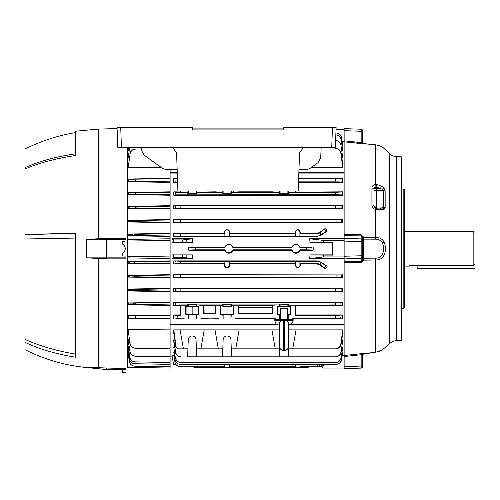 <?xml version="1.0" encoding="UTF-8"?>
<svg xmlns="http://www.w3.org/2000/svg" width="500" height="500" viewBox="0 0 500 500"><rect width="100%" height="100%" fill="white"/><g stroke="black" fill="none" stroke-linecap="round" stroke-linejoin="round"><path stroke-width="0.75" d="M409.825 265.5L409.456 266.119L409.825 265.5L473.162 265.5L473.162 231.219L475 232.281L475 264.4L473.162 265.5M417.144 265.5L417.144 268.875L475 268.875L475 264.4M362.5 366.725L362.5 366.725A1.375 1.375 0 0 1 361.169 368.1L344.131 368.7L344.131 366.656L344.131 368.056L323.469 368.056L322.013 366.744M361.169 368.1L361.169 354.731L344.131 356.519L344.131 366.656L361.169 366.062A1.375 0.356 180 0 0 362.5 365.706L362.5 355.131A1.375 1.375 180 0 1 363.731 353.762L363.769 353.212L363.731 353.762L375.688 352.1A2.294 0.312 82.8 0 0 375.737 352.119A2.294 0.312 82.8 0 0 375.775 352.094M362.1 261.044L361.169 261.469L361.169 255.775L362.5 255.775L362.5 259.788M389.275 343.869L389.275 153.469A11.019 11.019 0 0 0 396.688 156.688L401.531 156.856L401.531 340.475L396.688 340.644A11.019 11.019 0 0 0 389.275 343.869L385.625 347.519L384.044 348.188M385.469 248.544L385.375 246.919M389.275 153.469L383.988 148.412C382.244 146.669 379.481 145.481 375.688 144.838L344.131 141.831L344.131 140.819L361.169 142.606L362.488 142.269A1.375 1.363 -129.5 0 0 363.713 143.588L362.488 142.269L362.5 130.894L362.5 142.394M403.825 308.363L403.825 188.975L404.744 189.894L404.744 307.444L403.825 308.363L401.531 308.363M361.688 142.656L361.169 142.606L361.169 129.231A1.375 1.375 0 0 1 362.5 130.612L362.5 130.612M378.331 145.338L375.694 144.825C380.5 145.819 380.625 145.9 383.831 148.262L383.831 148.262A2.756 2.362 130.5 0 0 383.65 148.125L383.988 148.412L383.988 188.106L385.156 190.881A2.294 1.137 173.5 0 0 383.575 190.681L382.413 189.306L376.238 186.975L373.981 189.369L373.981 205.85A2.294 1.15 180 0 0 376.238 207L383.575 207.125L383.575 190.681L376.238 190.681A2.294 1.15 0 0 1 373.981 189.531A2.294 1.15 180 0 1 376.238 188.388L380.363 188.388A2.294 0.669 -60.4 0 0 381.538 186.044L383.988 188.106L382.413 189.306M361.075 234.719L361.169 235.869L344.131 235.731L344.131 234.581L361.075 234.719L363.713 237.188L362.5 237.4L361.169 235.869L344.131 235.731L344.131 256.231L361.169 255.775L361.169 238.9A1.375 1.331 0 0 1 362.5 240.231L362.5 257.106A1.375 1.331 0 0 1 361.169 258.438L344.131 258.894L344.131 261.606L361.169 261.469L362.488 260.131L363.713 260.15L361.075 262.619L344.131 262.756L344.131 261.606L361.169 261.469L361.075 262.619L344.131 262.756L344.131 355.506L361.075 353.731L363.713 353.75L362.5 355.131A1.375 1.375 -0 0 1 363.731 353.762A1.375 1.363 129.5 0 0 362.488 355.069L362.5 365.706M362.5 354.944L361.169 354.731L361.075 353.731L346.431 355.269M344.131 241.106L362.5 241.562L362.5 239.95A1.375 0.825 180 0 1 363.769 239.131L375.619 239.163L363.769 239.131L363.769 258.206L375.619 258.169C378.65 258.137 380.869 256.894 382.256 254.438C384.206 250.581 384.206 246.737 382.256 242.9C380.856 240.438 378.644 239.194 375.619 239.163L375.688 237.319C379.469 237.394 382.231 238.906 383.988 241.856C385.944 246.388 385.944 250.925 383.988 255.481C382.244 258.425 379.481 259.938 375.688 260.019L363.713 260.15L363.769 258.206L375.619 258.169L375.688 352.1L376.538 351.981M362.5 237.4L362.5 240.231L362.5 237.4L363.731 237.425L363.769 239.131M385.156 190.881L385.156 207.606L383.988 209.506L375.688 209.513L375.688 237.319L363.731 237.425M382.256 254.438A2.756 0.919 24.5 0 1 383.988 255.481L383.988 348.394L385.156 347.519A2.294 2.288 89 0 1 384.55 347.962M382.256 242.9A2.756 0.919 -24.5 0 0 383.988 241.856L383.988 209.506A2.294 1.731 -120.2 0 0 382.413 208.05L383.575 207.125A2.294 1.144 -173.5 0 1 385.156 207.606M376.587 209.594A2.294 0.406 -89 0 0 376.238 208.15L376.238 186.975L376.587 184.438L381.538 186.044M375.025 207.775A2.294 2.294 0 0 1 373.981 205.85L376.238 208.15A2.294 2.294 0 0 1 375.863 208.113L375.688 209.513C373.263 208.794 372.013 207.256 371.925 204.9L371.925 188.05C372.006 185.969 373.263 184.75 375.688 184.387L376.587 184.438M375.863 186.925A2.294 0.4 -93.3 0 0 375.688 184.387L375.688 144.825L363.731 143.575A1.375 1.375 0 0 1 362.5 142.206A1.375 1.375 180 0 0 363.731 143.575L363.769 144.125L363.731 143.575M371.925 204.9A2.294 0.956 180 0 1 373.981 205.85L373.981 189.369A2.294 1.325 180 0 0 371.925 188.05M376.238 208.15L382.413 208.05M379.169 209.675L381.538 209.775A2.294 1.275 -89 0 0 380.363 208.219M344.131 128.637L361.169 129.231L344.131 128.637L344.131 140.819L361.169 142.606L361.075 143.606L344.131 141.831L344.131 234.581M336.037 129.281L344.131 129.281L344.131 130.681L361.169 131.275A1.375 0.356 0 0 1 362.5 131.631M385.106 149.356L383.831 148.262A2.756 2.362 130.5 0 1 383.988 148.412M373.981 189.369L374.094 188.481M374.419 187.744L375.425 186.988M375.531 184.4L374.881 184.506M374.137 184.75L373.475 185.113M362.5 239.95L362.5 241.562M379.55 257.219L378.65 257.638M363.744 238.331L363.738 237.625M376.587 351.975L381.538 350.181A2.294 0.606 59.6 0 1 381.481 350.231L379.087 351.35M381.538 350.181L383.988 348.394A2.294 1.525 49.2 0 1 383.862 348.519L383.862 348.519A2.294 1.525 49.2 0 1 383.725 348.625M373.1 352.619L372.863 352.694A2.294 2.163 -113.8 0 1 372.175 352.863L372.044 352.394L372.175 352.863M362.5 255.775L362.5 257.381A1.375 0.825 180 0 0 363.769 258.206M362.5 259.938L363.731 259.906M344.131 256.231L344.131 258.894M344.131 356.519L344.131 355.506M232.869 366.794L232.85 367.6L224.894 367.6L224.781 364.363L224.862 366.794L180.406 366.794C177.494 366.587 175.688 365.069 174.975 362.238L175.031 362.238C175.731 365.062 177.544 366.587 180.456 366.794M311.956 247.362L300.181 247.119L299.887 247.519A4.131 4.131 0 0 0 291.95 247.519L291.656 247.119L233.137 247.119L232.85 247.519A4.131 4.131 0 0 0 224.906 247.519L224.619 247.119L188.762 247.119L188.762 250.219L188.762 247.119L195.413 247.519L195.413 249.819L224.906 249.819A4.131 4.131 0 0 0 232.85 249.819L291.95 249.819A4.131 4.131 0 0 0 299.887 249.819L306.531 249.819L306.531 247.519L311.956 247.362L311.956 249.975L306.531 249.819M313.181 247.119L313.181 250.219L300.181 250.219C299.381 252.106 297.962 253.1 295.919 253.206C293.875 253.1 292.45 252.106 291.656 250.219L233.137 250.219C232.344 252.106 230.925 253.1 228.875 253.206C226.831 253.1 225.413 252.106 224.619 250.219L188.762 250.219L189.988 249.975L189.988 247.362M300.181 250.219L299.887 249.819M233.137 250.219L232.85 249.819M227.044 229.988A2.15 2.15 0 0 0 224.894 232.138L224.894 235.987L229.188 235.987L229.188 232.138A2.15 2.15 0 0 0 227.044 229.988M224.45 233.331L173.775 233.331L175.031 233.588L174.975 236.2L175.031 233.588L224.862 233.744L224.444 232.138C224.587 230.562 225.45 229.694 227.044 229.525C228.631 229.688 229.494 230.562 229.638 232.138L229.219 233.744L295.581 233.744L295.163 232.138C296.887 228.775 298.619 228.775 300.35 232.138L299.931 233.744L317.137 233.744A4.369 4.369 0 0 0 319.644 232.956L325.412 228.381L327.156 231.012L321.375 234.55L320.056 232.669M229.394 306.775L227.044 306.788L230.944 306.719L231.537 304.919L279.481 304.919L272.5 305.2L272.5 313.644L272.006 313.144L239.019 313.144L238.519 313.644L238.519 305.2L239.019 313.144M223.562 304.456L230.519 304.456M227.044 267.35A2.15 2.15 0 0 0 229.188 265.2L229.188 261.35L224.894 261.35L224.894 265.2A2.15 2.15 0 0 0 227.044 267.35M229.631 264.006L229.219 263.594L295.581 263.594L295.169 264.006L229.631 264.006L229.638 265.2C229.494 266.775 228.631 267.644 227.044 267.806C225.45 267.644 224.587 266.775 224.444 265.2L224.45 264.006L173.775 264.006L175.031 263.75L174.975 261.137L175.031 263.75L224.862 263.594L224.894 261.35M229.994 314.587L230.512 314.606M230.519 314.606L222.825 314.794L223.137 319.025L223.137 314.631M223.137 339.744A3.9 3.9 0 0 1 227.044 335.981A3.9 3.9 0 0 1 230.944 339.744L231.537 356.819L222.544 356.819L223.137 339.744M344.131 355.662L342.281 355.662M344.131 141.831L342.281 141.675M279.481 192.419L272.188 191.825L238.831 191.825L231.537 192.419L279.481 192.419L279.481 193.212L288.475 193.212L288.475 192.419L335.469 192.419L342.756 191.825L342.756 195.238L341.138 194.875L340.919 192.256L341.138 194.875L335.662 194.713L335.469 192.419L335.662 194.713L175.637 194.844M337.612 181.869L340.525 181.956M342.756 178.312L342.756 182.4L341.175 182.025L340.819 178.562L341.175 182.025L335.675 181.856L335.344 178.644L342.756 178.312L298.656 178.312M177.981 178.644L176.156 178.612L175.825 181.912L176.156 178.612L173.775 178.312L173.775 182.4L177.656 181.856M173.775 191.825L175.613 192.256L175.394 194.875L175.613 192.256L181.062 192.419L180.869 194.713L181.062 192.419L187.925 192.138L173.775 191.825L173.775 195.238L175.394 194.875M187.644 192.419L187.644 193.212L196.637 193.212L196.637 192.419L222.544 192.419L222.544 193.212L231.537 193.212L230.944 192.913L230.944 190.981M231.256 192.138L231.256 190.981M340.606 318.762L341.175 315.312L340.819 318.775L335.344 318.694L335.675 315.481L342.756 314.938L296.006 314.938L295.456 305.2L288.2 305.2L288.2 306.562L290.475 306.562L290.475 314.794L287.881 314.631L287.881 319.025L288.2 319.025L288.2 314.794M230.275 304.462L229.706 304.475M229.244 304.481L225.487 304.488M224.369 304.475L223.806 304.462M279.762 305.2L279.762 306.562L277.481 306.562L283.981 306.837L283.981 308.363M279.481 304.919L279.481 304.125L287.881 304.425L287.881 306.719L280.081 306.719L288.2 306.562M288.2 305.2L335.469 304.919L342.756 305.512L342.756 302.1L341.138 302.462L340.919 305.081L340.894 302.494M342.756 302.1L173.775 302.1L175.394 302.462L175.613 305.081L175.394 302.462L180.869 302.625L181.062 304.919L187.644 304.919L187.644 304.125L196.044 304.425L196.044 306.719L188.244 306.719L198.637 306.562L198.637 314.794L188.244 314.631L187.925 319.025L188.244 319.025L188.244 314.631M173.775 314.938L175.825 315.425L176.156 318.719L175.825 315.425L180.662 315.481L180.119 314.938L173.775 314.938L173.775 319.025L177.981 318.694L187.925 319.025M181.062 304.919L175.844 305.05M176.238 305.019L176.788 304.988M177.469 304.962L178.256 304.944M179.2 304.931L180.075 304.919M230.056 306.762L229.706 306.769M215.062 313.144L215.562 305.2L215.562 313.644L215.062 313.144L204.119 313.144L203.938 305.512L196.637 304.919L222.544 304.919L223.137 306.719L227.044 306.788L224.688 306.775M224.375 306.769L224.025 306.762M223.156 314.625L223.731 314.6M223.738 314.6L224.206 314.587M280.1 314.625L279.762 314.794L279.762 319.025L280.081 319.025L280.081 314.631M129.488 359.162L128.194 351.531L129.488 359.162C130.169 361.969 131.95 363.5 134.825 363.744L134.775 363.744C131.9 363.488 130.119 361.962 129.431 359.162M129.906 357.256L128.194 346.644L129.906 357.256C130.575 360.081 132.356 361.619 135.256 361.875L135.181 361.875C132.287 361.613 130.506 360.075 129.825 357.256M130.006 351.544C130.662 354.394 132.45 355.95 135.375 356.213L135.275 356.206C132.363 355.95 130.569 354.394 129.906 351.544L128.206 339.519M130.1 343.494C130.738 346.388 132.531 347.969 135.494 348.231L135.281 348.225C132.331 347.962 130.531 346.388 129.887 343.5L128.231 329.825M128.438 331.344L128.494 331.788M129.887 315.994L128.194 315.619L129.887 315.994L130.1 318.087L129.887 315.994L170.1 315.481L170.1 324.256L276.65 324.256M134.312 303.225L133.394 303.231M170.1 304.919L135.375 304.331L135.275 303.212L135.375 304.331L128.194 304.794L128.194 302.787L129.906 303.137L130.006 304.4L129.906 303.137L170.1 302.625L170.1 315.481M129.744 289.35L129.906 290.625L128.194 290.963L170.1 291.681L170.1 302.1L129.044 302.962M135.144 289.438L131 289.438M129.825 289.369L135.181 289.438L135.256 290.556L129.906 290.625L129.825 289.369L128.281 289.069M129.488 276.837L128.194 277.081L128.194 275.369L170.1 274.675L170.1 277.369L134.825 276.775L134.775 275.669L134.825 276.775L128.194 277.081L128.194 275.369L129.431 275.6L129.488 276.837L129.431 275.6L134.775 275.669L130.612 275.669M132.906 261.913L131.275 261.906M129.887 343.5L128.194 329.538L170.1 329.881L170.1 368.056L127.4 367.312L127.4 257.906L170.1 258.562L170.1 260.9L128.194 261.6L128.194 263.294L128.194 261.6L129.431 261.825L129.456 263.062L128.194 263.294L129.456 263.062L129.431 261.825L170.1 261.294L170.1 274.675M129.488 220.5L134.825 220.562L134.775 221.669L129.431 221.737L129.488 220.5L128.194 220.256L129.488 220.5L129.431 221.737L128.194 221.962L170.1 222.662L170.1 233.331L128.194 234.044L128.194 235.738L128.194 234.044L129.456 234.275L129.431 235.512L129.456 234.275L132.981 234.363M170.1 236.044L134.762 235.444L134.787 234.338L134.762 235.444L128.194 235.738L170.1 236.438L170.1 233.331M134.294 206.794L133.381 206.8M129.844 206.7L129.825 207.969L129.906 206.713L170.1 206.194L170.1 205.656L128.681 206.469M129.906 194.194L128.194 194.55L170.1 195.238L170.1 194.713L135.275 194.125L135.375 193.006L135.275 194.125L129.906 194.194L130.006 192.938L128.194 192.544L135.375 193.006L130.006 192.938L130.144 194.169M128.194 179.037L130.1 179.25L128.194 179.037L128.194 181.719L170.1 182.4L128.194 181.719L135.281 181.269L129.887 181.344L130.1 179.25L170.1 178.644L170.1 178.312L128.206 179.037M130.044 179.8L130.006 180.162M128.494 165.55L130.1 153.844L128.494 165.55M129.294 157.894L129.475 156.656L128.194 156.694L128.194 157.9L129.294 157.894M128.619 147.344L128.231 150.475M129.131 150.681L128.194 150.688L128.731 147.344M129.662 147.344L128.194 157.9M129.887 153.837C130.531 150.956 132.331 149.375 135.281 149.106L135.494 149.106C132.537 149.369 130.738 150.944 130.1 153.844M128.194 167.8L128.194 165.562L128.194 167.8L161.369 167.525M170.1 205.656L170.1 195.238L128.194 194.55L128.194 192.544L170.1 191.825L170.1 178.644M135.494 179.237L135.281 181.269L170.1 181.856M170.1 191.825L170.1 194.713M135.375 193.006L170.1 192.419M170.1 208.487L135.181 207.9L135.256 206.781L135.181 207.9L128.194 208.281L170.1 208.975L170.1 206.194M129.906 206.713L128.194 206.375L128.194 208.281M128.194 220.256L128.194 221.962L128.194 220.256L170.1 219.544L170.1 222.662M170.1 222.262L134.775 221.669L134.825 220.562L170.1 219.969M128.194 221.962L129.431 221.737M134.787 234.338L170.1 233.744M128.194 235.738L170.1 236.438L170.1 238.769L127.4 239.431L127.4 147.344M170.1 258.562L170.1 238.769M170.1 260.9L170.1 261.294M170.1 263.594L134.787 262.994L134.762 261.894L134.787 262.994L129.456 263.062M128.194 263.294L170.1 264.006M128.194 277.081L170.1 277.794L170.1 277.369M134.775 275.669L170.1 275.069M128.194 290.963L128.194 289.056L170.1 288.356L170.1 291.681M135.181 289.438L170.1 288.85M135.256 290.556L170.1 291.144M170.1 302.1L170.1 302.625M128.194 304.794L170.1 305.512M170.1 318.694L135.494 318.1L135.281 316.069L135.494 318.1L128.194 318.3L128.194 315.619L170.1 314.938M128.194 318.3L170.1 319.025M135.494 348.231L170.1 348.837L135.494 348.231M129.294 339.444L128.194 339.438L128.194 340.644L129.906 351.544M135.375 356.213L170.1 356.819L135.375 356.213M135.256 361.875L170.1 362.481L135.181 361.875M128.194 346.644L128.194 347.45L128.194 346.644L129.131 346.656M134.825 363.744L170.1 364.363L134.825 363.744M128.194 351.531L128.194 351.994L128.194 351.531L128.875 351.544M134.762 366.181C131.9 365.925 130.119 364.406 129.431 361.619L129.456 361.619C130.15 364.412 131.925 365.931 134.787 366.181L134.762 366.181M129.456 361.619L128.194 354.381L128.606 354.387M134.787 366.181L170.1 366.794L134.787 366.181M128.238 354.6L129.431 361.619M128.262 354.988L127.4 354.969M170.1 324.256L170.1 329.881M170.1 277.794L170.1 288.356M127.4 257.906L127.4 256.281L170.1 256.931M127.4 256.281L127.4 241.056L170.1 240.4M127.4 241.056L127.4 239.431M170.1 208.975L170.1 219.544M177.281 173.081L170.1 173.081L170.1 178.312M170.1 169.694L170.1 172.3L177.256 172.3M341.031 206.031L342.756 205.656L173.775 205.656L175.5 206.031L175.338 208.65L180.794 208.487L180.938 206.194L180.794 208.487L175.338 208.65L175.5 206.031L341.031 206.031L341.194 208.65L335.737 208.487L335.594 206.194M180.5 219.969L180.4 222.262L180.5 219.969L336.031 219.969L342.756 219.544L173.775 219.544L175.069 219.806L174.963 222.425L175.069 219.806L178.606 219.956M175.662 233.65L175.275 233.619M175.606 261.2L175.225 261.169M341.569 274.913L173.775 274.675L174.963 274.913L175.069 277.525L174.963 274.913L341.569 274.913L341.463 277.525L336.031 277.369L336.125 275.069M175.594 274.975L175.219 274.944M336.031 277.369L180.5 277.369L180.4 275.069L180.5 277.369L173.775 277.794L173.775 274.675M341.194 288.688L341.031 291.306L335.594 291.144L335.737 288.85L342.756 288.356L173.775 288.356L175.338 288.688L175.5 291.306L175.338 288.688L178.888 288.837M180.794 288.85L180.938 291.144L180.794 288.85L335.737 288.85M340.919 145.188L342.756 157.487L340.919 145.188C340.256 142.294 338.438 140.738 335.469 140.519L335.662 140.519C338.625 140.738 340.45 142.287 341.138 145.181M335.675 148.5C338.675 148.725 340.506 150.3 341.175 153.225L340.819 153.238C340.175 150.306 338.35 148.725 335.344 148.5L335.675 148.5M340.819 153.238L342.756 167.456L342.756 164.088L341.175 153.225M342.756 167.456L311.319 167.456M342.756 157.487L341.8 157.487M341.031 139.475L342.756 150.206L341.031 139.475C340.35 136.613 338.537 135.069 335.594 134.856M335.737 134.856C338.675 135.069 340.494 136.606 341.194 139.469M342.756 150.206L341.931 150.206M341.463 137.556L342.756 145.244L341.463 137.556C340.763 134.719 338.956 133.188 336.031 132.975L336.125 132.975C339.05 133.188 340.863 134.713 341.569 137.556M342.756 145.244L342.163 145.244M298.869 172.3L344.131 172.3L344.131 173.081L298.837 173.081M170.1 172.3L170.1 173.081M323.469 256.931L309.7 258.562L310.012 254.887L323.469 255.1L323.469 256.931L344.131 256.931L344.131 258.562L309.7 258.562M332.65 254.887L310.012 254.887M323.469 255.1L332.65 255.1L332.65 242.237L310.012 242.45L332.65 242.45M310.012 242.45L309.7 238.769L323.469 240.4L323.469 242.237M323.469 240.4L344.131 240.4L344.131 238.769L309.7 238.769M182.75 242.306L182.75 239.919L192.644 238.769L192.394 242.45L172.069 242.45L172.019 238.769L173.556 239.919L173.556 242.306M172.019 238.769L192.644 238.769M182.75 239.919L173.556 239.919M192.394 242.45L172.069 242.45M224.862 263.594L224.45 264.006M224.862 261.325L229.188 261.35M229.219 261.325L229.219 263.594M295.606 265.2A2.15 2.15 0 0 0 297.756 267.35A2.15 2.15 0 0 0 299.906 265.2L299.906 261.35L295.606 261.35L295.606 265.2L295.163 265.2L295.169 264.006M325.412 268.956L320.056 264.669L321.375 262.787L327.156 266.325L325.412 268.956L319.406 264.725L317.137 264.006L300.344 264.006L300.35 265.2C298.625 268.562 296.894 268.562 295.163 265.2M295.581 263.594L295.606 261.35M295.581 261.325L299.906 261.35M300.344 264.006L299.931 263.594L317.137 263.594A4.369 4.369 0 0 1 319.644 264.381L320.056 264.669M299.931 261.325L299.931 263.594M327.156 266.325L321.194 262.169L317.137 260.9L173.775 260.9L180.406 261.294L317.137 261.294A6.662 6.662 0 0 1 320.962 262.5L321.375 262.787M321.194 262.169L319.406 264.725M173.775 260.9L173.775 264.006M296.006 314.938L295.456 315.481L295.456 305.2M295.456 315.481L335.675 315.481L335.344 318.694L292.706 318.694L296.044 319.025L292.706 319.025L292.706 318.694M342.756 314.938L342.756 319.025L340.819 318.775M342.756 319.025L288.2 319.025M277.481 306.562L277.481 314.794L280.306 314.55M277.919 306.781L277.919 314.575M283.981 306.837L290.044 306.781L290.044 314.575L290.475 314.794M290.044 306.781L290.475 306.562M287.65 314.55L290.044 314.575M279.762 314.794L277.481 314.794M275.256 319.025L275.256 318.694L271.913 319.025L279.762 319.025M271.913 319.025L235.763 318.694L275.256 318.694M204.119 313.144L203.625 313.644L203.625 305.2M215.562 313.644L203.625 313.644M185.644 306.562L185.644 314.794L186.081 314.575L186.081 306.781L185.644 306.562L187.925 306.562L187.925 305.2L180.662 305.2L180.662 315.481M180.662 305.2L180.119 314.938M218.319 318.694L204.213 319.025L200.869 318.694L222.825 319.025M196.363 314.794L196.363 319.025L204.213 319.025M200.869 319.025L200.869 318.694M186.081 314.575L198.637 314.794M186.081 306.781L192.144 306.837L192.144 314.519M192.144 306.837L198.206 306.781L198.206 314.575M198.206 306.781L198.637 306.562M196.363 319.025L188.244 319.025M187.925 314.794L185.644 314.794M183.419 319.025L183.419 318.694M180.075 319.025L173.775 319.025M187.925 306.562L188.244 306.719L188.244 304.425M196.044 304.425L196.637 304.125L187.644 304.125M196.637 304.125L196.637 304.919M196.363 305.2L196.363 306.562M215.25 305.512L203.938 305.512M215.562 305.2L222.825 305.2M230.944 306.719L230.944 304.425L231.537 304.125L222.544 304.125L223.137 304.425L223.137 306.719M272.5 305.2L272.006 313.144M272.5 313.644L238.519 313.644M231.256 305.2L238.519 305.2M272.188 305.512L238.831 305.512M231.537 304.125L231.537 304.919M222.544 304.919L222.544 304.125M222.825 306.562L231.256 306.562M233.1 306.781L233.1 314.575L233.538 314.794L230.944 314.631L230.944 319.025L223.137 319.025M233.538 306.562L233.538 314.794M227.044 306.837L227.044 314.519L233.1 314.575M220.981 306.781L220.981 314.575L227.044 314.519M220.544 306.562L220.544 314.794L220.981 314.575M230.944 319.025L231.256 314.794M214.975 319.025L218.319 319.025L214.975 319.025M239.106 319.025L235.763 319.025L239.106 319.025M231.256 319.025L235.763 319.025L235.763 318.694M222.825 314.794L220.544 314.794M279.762 306.562L280.081 306.719L280.081 304.425M287.881 304.425L288.475 304.125L279.481 304.125M288.475 304.125L288.475 304.919M342.756 305.512L295.775 305.512M335.469 304.919L335.662 302.625L341.138 302.462M175.613 305.081L173.775 305.512L173.775 302.1M180.869 302.625L335.662 302.625L335.594 303.394M180.35 305.512L173.775 305.512M187.925 190.981L187.925 192.138M188.244 192.913L188.244 190.981M196.637 193.212L187.644 193.212M222.544 192.419L215.25 191.825L196.363 192.138L196.363 190.981M196.044 192.913L196.044 190.981M222.825 190.981L222.825 192.138M230.944 192.913L222.544 193.212M223.137 192.913L223.137 190.981M298.644 178.644L335.344 178.644L335.675 181.856L298.531 181.856M342.756 182.4L298.512 182.4M342.756 191.825L295.456 192.138L295.456 190.981M295.775 191.825L295.794 190.981M279.762 190.981L279.762 192.138M280.081 192.913L280.081 190.981M288.475 193.212L279.481 193.212M295.456 192.138L288.2 192.138L288.2 190.981M287.881 192.913L287.881 190.981M231.537 193.212L231.537 192.419M342.756 195.238L173.775 195.238M180.662 190.981L180.662 192.138M180.331 190.981L180.35 191.825M177.463 178.312L173.775 178.312M177.606 182.4L173.775 182.4M173.775 233.331L173.775 236.438L180.406 236.044L180.456 233.744L180.406 236.044L317.137 236.044A6.662 6.662 0 0 0 320.962 234.838L319.406 232.613L317.137 233.331L300.344 233.331M173.775 236.438L317.137 236.438L321.194 235.162L327.156 231.012M321.194 235.162L320.962 234.838L321.375 234.55M325.412 228.381L319.406 232.613M299.906 232.138A2.15 2.15 0 0 0 297.756 229.988A2.15 2.15 0 0 0 295.606 232.138L295.606 235.987L299.906 235.987L299.906 232.138L300.35 232.138M295.581 233.744L295.581 236.012L299.906 235.987M299.931 236.012L299.931 233.744M295.169 233.331L229.631 233.331M224.862 233.744L224.862 236.012L229.188 235.987M229.219 236.012L229.219 233.744M341.463 219.806L341.569 222.425L336.125 222.262L336.031 219.969M342.756 219.544L342.756 222.662L341.569 222.425M336.125 222.262L180.4 222.262L173.775 222.662L173.775 219.544M342.756 222.662L173.775 222.662M342.756 205.656L342.756 208.975L341.194 208.65M175.338 208.65L173.775 208.975L173.775 205.656M180.794 208.487L335.737 208.487M342.756 208.975L173.775 208.975M342.756 288.356L342.756 291.681L341.031 291.306M335.594 291.144L180.938 291.144L173.775 291.681L173.775 288.356M342.756 291.681L173.775 291.681M342.756 274.675L342.756 277.794L341.463 277.525M342.756 277.794L173.775 277.794M313.181 250.219L311.956 249.975M224.906 249.819L224.619 250.219M291.95 249.819L291.656 250.219M299.887 247.519L306.531 247.519M291.656 247.119C294.5 243.212 297.344 243.212 300.181 247.119M232.85 247.519L291.95 247.519M224.619 247.119C227.463 243.212 230.3 243.212 233.137 247.119M195.413 249.819L189.988 249.975M195.413 247.519L224.906 247.519M182.75 257.419L182.75 255.031L192.394 254.887L192.644 258.562L182.75 257.419L173.556 257.419L172.019 258.562L172.069 254.887L173.556 255.031L173.556 257.419M172.069 254.887L192.394 254.887M182.75 255.031L173.556 255.031M192.644 258.562L172.019 258.562M291.312 324.256L344.131 324.256L344.131 325.037L288.544 325.037M170.1 325.037L279.413 325.037M300.019 364.363L299.906 367.6L306.531 367.6L309.387 366.794L307.488 367.512M229.219 366.794L295.581 366.794L295.494 364.363L295.606 367.6L306.531 367.6L309.394 366.794M295.581 366.794L295.606 367.6L291.95 367.6L291.925 366.794M232.85 367.6L291.95 367.6M192.55 366.794L195.413 367.6L224.894 367.6M341.194 357.869L342.756 347.131L341.194 357.869C340.494 360.731 338.675 362.269 335.737 362.481L335.594 362.481C338.531 362.269 340.344 360.731 341.031 357.863M175.5 357.863C176.181 360.725 177.994 362.269 180.938 362.481L180.794 362.481C177.856 362.269 176.038 360.731 175.338 357.869L173.775 347.131L175.338 357.869M180.938 362.481L335.594 362.481L180.938 362.481M342.756 347.131L341.931 347.131M174.6 347.131L173.775 347.131M341.569 359.781L342.756 352.094L341.569 359.781C340.863 362.625 339.05 364.15 336.125 364.363L336.031 364.363C338.95 364.15 340.763 362.625 341.463 359.775M175.069 359.775C175.769 362.619 177.575 364.15 180.5 364.363L180.4 364.363C177.481 364.15 175.669 362.625 174.963 359.781L173.775 352.094L174.963 359.781M180.5 364.363L336.031 364.363M342.756 352.094L342.163 352.094M174.369 352.094L173.775 352.094M180.4 364.363L336.125 364.363M325.169 364.363L321.375 366.794L319.644 366.794L323.756 364.363M299.931 366.794L319.644 366.794L319.6 364.363M320.962 366.794L320.056 366.794M229.3 364.363L229.188 367.6M174.975 362.238L173.775 355.019L175.031 362.238M174.137 355.019L173.775 355.019M180.406 366.794L224.862 366.794M341.175 344.113L342.756 333.25L342.756 329.881L340.819 344.094L341.175 344.113C340.513 347.038 338.675 348.612 335.675 348.837L335.344 348.837C338.344 348.612 340.169 347.038 340.819 344.094M341.138 352.156L342.756 339.85L341.138 352.156C340.45 355.044 338.625 356.6 335.662 356.819L335.469 356.819C338.431 356.6 340.25 355.044 340.919 352.144M288.169 348.025L288.475 356.819L335.469 356.819M342.756 339.85L341.8 339.85M295.456 348.837L335.344 348.837L292.706 348.837L296.044 329.881L288.544 329.881M342.756 329.881L296.044 329.881M279.413 329.881L214.975 329.881L218.319 348.837L222.825 348.837M214.975 329.881L180.075 329.881L183.419 348.837L187.925 348.837L188.244 339.744A3.9 3.9 0 0 1 192.144 335.981A3.9 3.9 0 0 1 196.044 339.744L196.637 356.819L187.644 356.819L187.925 348.837M196.363 348.837L218.319 348.837M200.869 348.837L204.213 329.881M176.156 347.256L177.981 348.837L175.825 347.262L176.156 347.256L173.775 329.881L173.775 333.25L175.825 347.262M177.981 348.837L183.419 348.837M180.075 329.881L173.775 329.881M177.656 348.837L180.662 348.837M173.819 355.662L172.019 355.662L173.556 364.381L175.844 364.381L176.181 364.825M176.863 365.506L180.375 366.794M174.731 339.85L173.775 339.85L173.775 341.887L175.613 352.144C176.275 355.037 178.094 356.6 181.062 356.819L180.869 356.819C177.906 356.6 176.081 355.044 175.394 352.156M231.537 356.819L335.662 356.819M175.613 352.144L173.775 339.85M196.637 356.819L222.544 356.819M279.481 356.819L279.788 348.025M288.2 348.837L292.706 348.837M271.913 329.881L275.256 348.837L279.762 348.837M231.256 348.837L275.256 348.837M235.763 348.837L239.106 329.881M141.2 147.344L141.312 150.019L144.025 155.069L162.731 168.506L166.331 169.681L177.162 169.725M172.512 147.344L176.569 152.725L177.906 190.981L298.212 190.981L299.55 152.725L303.612 147.344M298.956 169.725L306.238 169.694L309.837 168.519L318.012 162.65L320.719 157.606L321.144 147.344M335.406 147.275L331.744 147.344L332.438 127.444L336.1 127.444L335.406 147.275L336.1 127.444M121.419 147.344L117.756 147.275L117.062 127.444L120.725 127.444L121.419 147.344L331.744 147.344M117.756 147.275L117.062 127.444L192.325 127.444L192.544 129.919L283.575 129.919L283.794 127.444L283.575 129.919M120.769 127.444L117.094 127.444M283.575 128.894L192.544 128.894L192.544 129.919M192.544 128.894L192.325 127.444M283.794 127.444L332.438 127.444M336.069 127.444L332.394 127.444M233.725 192.138L233.731 190.981M272.137 307.725L238.881 307.725M75.512 238.069L25 238.988L25 234.694L75.512 233.263L75.512 357.2C55.806 353.994 38.969 349.031 25 342.3L25 349.688C44.325 359.438 64.756 365.375 86.3 367.506L106.744 369.569L122.35 369.981M25 342.3L25 339.394C39.594 346 56.425 350.894 75.512 354.062M25 238.988L25 339.394M122.35 255.413L122.35 256.012L126.019 256.081L126.019 257.85L106.744 257.85L106.744 258.85L86.269 257.85L86.269 239.488L98.469 238.719L98.469 129.081L75.512 131.225L75.512 155.544C55.806 158.438 38.969 162.931 25 169.013L25 234.694M25 169.013L25 167.625C39.594 161.137 56.425 156.556 75.512 153.875M75.512 132.606C57.85 135.55 41.013 141.019 25 149.025L25 167.625M126.019 257.85L126.019 368.544L106.744 368.038L106.744 369.225A137.406 137.406 0 0 1 86.269 367.144L106.744 368.038L98.469 367.837L98.469 258.619M126.019 368.544L126.019 369.731L106.744 369.225L106.744 369.569M126.019 369.731L122.35 369.756L126.019 369.85L126.019 372.556L125.237 372.556M122.35 369.756L122.35 372.337L126.019 372.331M122.35 372.337L122.35 372.469C126.144 372.575 126.144 372.575 122.35 372.469C126.144 372.575 126.144 372.575 122.35 372.469M98.469 238.719L126.019 238.487L126.019 239.488L106.744 239.488L106.744 257.85L86.269 257.85M126.019 258.844L106.744 258.85M123.537 252.512L122.35 253.319L122.35 253.863M126.019 239.488L126.019 256.081L124.819 256.056M123.081 256.031L122.35 256.012L122.35 253.319C124.194 252.319 125.156 250.769 125.237 248.669C125.156 246.569 124.194 245.019 122.35 244.013L122.35 243.475M122.35 241.925L122.35 241.319L123.081 241.306M124.819 241.281L122.35 241.319L122.35 244.013L122.969 244.381L122.35 244.019L122.969 244.381M124.644 251.081L124.044 251.981M124.8 250.763L125.044 250.081M124.65 246.269L123.537 244.825M106.744 238.487L106.744 239.488L86.269 239.488M126.019 147.344L126.019 238.487M62.5 233.487L35.669 234.262M279.731 322.038L279.431 322.931L282.019 320.3L284.438 320.3L283.519 320.3L283.519 350.375L284.438 350.375L284.438 320.3L285.944 320.3L288.531 322.931L288.544 346.706C288.106 348.969 286.737 350.194 284.438 350.375M286.887 320.694L285.944 320.3L293.163 320.3A13.775 13.775 0 0 1 292.35 322.931L288.531 322.931M282.056 320.3L274.794 320.3L274.794 319.381L293.163 319.381L293.163 320.3M283.519 350.375C281.225 350.194 279.85 348.969 279.413 346.706L279.431 322.931L275.613 322.931A3.212 3.212 0 0 0 278.569 324.894L279.413 324.894M282.019 320.3L280.281 321.294M280.306 319.381L280.306 308.363L287.65 308.363L287.65 319.381M274.794 320.3A13.775 13.775 0 0 0 275.613 322.931M292.35 322.931L289.387 324.894L288.544 324.894M285.906 320.3L284.438 320.3M417.144 268.412L475 268.412M361.181 367.531A1.375 1.094 0 0 0 362.5 366.444M396.688 156.688L396.688 340.644M361.181 129.806A1.375 1.094 0 0 1 362.5 130.894M361.181 239.887A1.375 0.838 0 0 1 362.5 240.725M361.181 257.45A1.375 0.838 0 0 0 362.5 256.613M344.131 238.444L361.169 238.9L361.169 235.869M385.531 347.519A2.294 2.294 89 0 1 384.294 348.156M224.444 232.138L224.894 232.138M229.638 265.2L229.188 265.2M177.981 318.694L177.656 315.481L177.981 318.694M180.456 263.594L180.406 261.294L180.456 263.594M186.163 239.719L186.163 242.331M224.444 265.2L224.894 265.2M300.35 265.2L299.906 265.2M317.137 263.594L317.137 264.006M325.913 265.769L324.412 267.913M317.137 260.9L317.137 261.294M196.044 319.025L196.044 314.631M317.137 236.438L317.137 236.044M324.412 229.425L325.913 231.562M317.137 233.744L317.137 233.331M295.163 232.138L295.606 232.138M229.638 232.138L229.188 232.138M186.163 255.006L186.163 257.619M317.137 366.794L317.137 364.363M404.744 266.119L409.456 266.119M404.744 231.219L473.162 231.219M385.475 149.662L384.938 149.2M401.531 188.975L403.825 188.975M373.394 352.537L373.725 352.456M373.856 352.431L374.65 352.281M375.712 352.125L376.562 352C377.35 352.05 378.988 351.463 381.481 350.231L384.469 347.987M382.794 349.375L381.494 350.225M372.863 352.694L375.737 352.119M363.731 353.762L369.837 353.125M172.1 356.119L170.1 356.119M98.469 129.081L117.1 128.594"/></g></svg>
